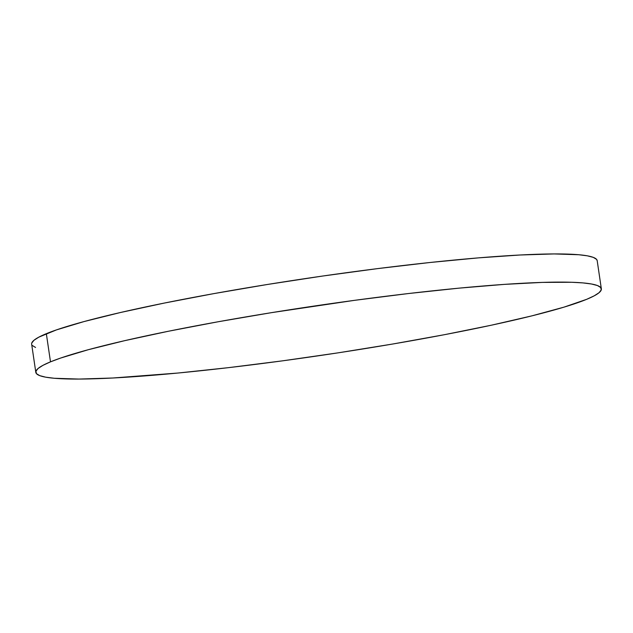 <?xml version="1.0" encoding="UTF-8"?>
<svg xmlns="http://www.w3.org/2000/svg" width="633" height="633" viewBox="0 0 633 633"><rect width="100%" height="100%" fill="white"/><g stroke="black" fill="none" stroke-linecap="round" stroke-linejoin="round"><path stroke-width="0.95" d="M31.753 343.094L33.929 340.309L38.803 337.16L56.456 329.896L84.015 321.572L120.428 312.52L164.303 303.072L213.938 293.601L267.442 284.47L322.751 276.028L377.735 268.598L430.29 262.466L478.39 257.876L520.191 254.996L554.081 253.936L578.76 254.735L587.337 255.827L593.287 257.37L596.547 259.348L597.196 260.685A285.839 24.909 171.6 0 0 358.231 271.122A285.839 24.909 171.6 0 0 46.336 333.678L50.498 361.847A285.839 24.909 -8.4 0 1 362.392 299.29A285.839 24.909 -8.4 0 1 601.35 288.83A285.839 24.909 -8.4 0 1 586.664 299.322A285.839 24.909 -8.4 0 1 274.769 361.878A285.839 24.909 -8.4 0 1 35.812 372.339A285.839 24.909 -8.4 0 1 50.498 361.847L46.336 333.678A285.839 24.909 171.6 0 0 31.65 344.17L35.812 372.339M50.498 361.847L42.965 365.328L38.083 368.477L35.907 371.262L36.453 373.652L39.713 375.63L45.663 377.173L54.24 378.265L78.919 379.064L112.809 378.004L177.984 373.035L228.553 367.646L282.587 360.834L337.998 352.858L392.666 344.028L444.485 334.683L491.469 325.18L531.807 315.883L563.948 307.155L586.664 299.322L594.197 295.84L599.071 292.691L601.247 289.906L600.709 287.517L597.441 285.538L591.499 284.003L582.922 282.904L571.797 282.271L542.37 282.397L504.343 284.383L459.178 288.134L408.601 293.522L354.575 300.335L271.604 312.639L218.1 321.77L168.465 331.241L124.59 340.689L88.177 349.74L60.61 358.064L50.498 361.847M32.291 345.483L35.559 347.462M597.188 260.661L601.35 288.83"/></g></svg>
